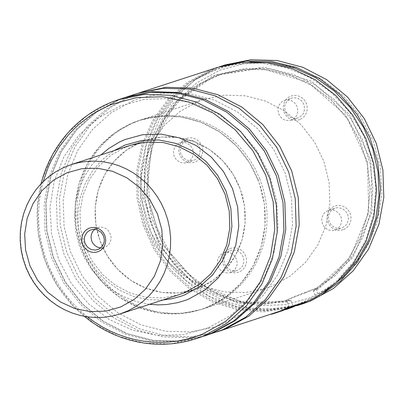 <?xml version="1.0" encoding="UTF-8"?>
<svg xmlns="http://www.w3.org/2000/svg" width="404" height="404" viewBox="0 0 404 404"><rect width="100%" height="100%" fill="white"/><g stroke="black" fill="none" stroke-linecap="round" stroke-linejoin="round"><path stroke-width="0.3" stroke-dasharray="2.02 1.52" d="M216.832 331.931L191.163 336.784L164.928 335.694L139.38 328.71L115.736 316.16L95.127 298.652L78.522 277.018L66.726 252.283L60.292 225.629L59.529 198.324L64.473 171.67L74.892 146.94L90.284 125.306L109.918 107.802L132.86 95.258L138.91 93.001M276.573 312.423L283.921 309.737L276.639 312.615M291.774 119.993L289.006 120.655L284.674 120.028L280.947 117.549L278.543 113.686L277.917 109.176L279.189 104.873L282.113 101.591L284.032 100.54L286.8 99.879L291.138 100.505L294.859 102.985L297.263 106.848L297.889 111.358L296.622 115.66L293.693 118.943L291.774 119.993M298.495 117.801L295.728 118.463L291.39 117.837L287.668 115.357L285.264 111.499L284.638 106.984L285.042 104.757L287.194 100.869L290.754 98.354L293.521 97.692L297.859 98.313L301.581 100.793L303.985 104.656L304.611 109.166L303.338 113.474L302.056 115.286L298.495 117.801M299.879 119.549L297.299 120.256L294.612 120.342L291.956 119.806L289.466 118.67L287.264 116.993L285.466 114.857L284.153 112.373L283.396 109.666L283.234 106.868L283.674 104.121L284.694 101.561L286.239 99.313L288.239 97.5L290.587 96.208L293.173 95.501L295.859 95.415L298.511 95.95L301 97.086L303.202 98.763L305.005 100.894L306.318 103.379L307.07 106.09L307.237 108.888L306.798 111.635L305.777 114.196L304.227 116.438L302.232 118.251L299.879 119.549M179.553 142.945L177.634 143.996L174.71 147.273L173.442 151.576L174.068 156.085L176.472 159.949L180.194 162.428L184.532 163.054L187.299 162.393L189.218 161.342L192.142 158.06L193.41 153.757L192.784 149.248L190.38 145.384L186.658 142.905L182.32 142.279L179.553 142.945M186.279 140.754L182.719 143.268L180.568 147.157L180.164 149.384L180.79 153.899L183.194 157.757L186.916 160.237L191.254 160.863L194.021 160.201L195.94 159.151L198.864 155.868L200.132 151.566L199.505 147.056L197.107 143.193L193.38 140.718L189.047 140.092L186.279 140.754M186.113 138.607L183.764 139.9L181.765 141.718L180.219 143.96L179.199 146.521L178.76 149.268L178.922 152.066L179.679 154.772L180.992 157.257L182.79 159.393L184.992 161.07L187.481 162.206L190.138 162.741L192.824 162.655L195.405 161.943L197.753 160.651L199.753 158.838L201.298 156.595L202.318 154.035L202.757 151.288L202.596 148.49L201.838 145.778L200.53 143.299L198.728 141.163L196.526 139.486L194.036 138.35L191.38 137.814L188.698 137.9L186.113 138.607M335.578 230.012L337.502 228.962L340.426 225.679L341.693 221.377L341.067 216.862L338.663 213.004L334.936 210.524L330.598 209.898L327.836 210.56L324.276 213.08L322.129 216.963L321.72 219.195L322.352 223.71L324.755 227.568L328.477 230.048L332.815 230.674L335.578 230.012M342.299 227.816L345.859 225.301L347.142 223.488L348.41 219.18L347.783 214.67L345.38 210.807L341.658 208.333L337.32 207.707L334.552 208.368L330.992 210.888L328.846 214.771L328.442 217.004L329.068 221.518L331.472 225.376L335.199 227.856L339.537 228.477L342.299 227.816M343.683 229.563L346.031 228.27L348.031 226.457L349.581 224.215L350.596 221.655L351.036 218.907L350.874 216.105L350.122 213.398L348.809 210.913L347.006 208.777L344.804 207.101L342.314 205.964L339.658 205.429L336.971 205.515L334.391 206.227L332.043 207.52L330.043 209.333L328.497 211.575L327.477 214.135L327.038 216.882L327.2 219.68L327.957 222.392L329.265 224.877L331.068 227.008L333.27 228.684L335.759 229.82L338.416 230.356L341.102 230.27L343.683 229.563M223.356 252.96L226.119 252.293L230.457 252.919L234.184 255.399L236.587 259.257L237.214 263.772L236.81 266.004L234.658 269.887L231.098 272.407L228.336 273.069L223.998 272.442L220.276 269.968L217.872 266.105L217.317 263.878L217.645 259.363L219.796 255.474L223.356 252.96M230.078 250.763L232.84 250.101L237.178 250.727L240.9 253.202L243.304 257.065L243.935 261.575L242.663 265.882L241.38 267.695L237.82 270.21L235.057 270.872L230.719 270.251L226.998 267.771L224.589 263.908L223.962 259.398L224.366 257.166L226.518 253.283L230.078 250.763M229.911 248.622L232.497 247.91L235.184 247.824L237.835 248.364L240.324 249.495L242.526 251.172L244.329 253.308L245.642 255.793L246.395 258.499L246.561 261.297L246.122 264.049L245.102 266.61L243.551 268.852L241.557 270.665L239.203 271.958L236.623 272.665L233.936 272.75L231.285 272.215L228.79 271.079L226.594 269.402L224.791 267.266L223.478 264.787L222.72 262.075L222.559 259.277L222.998 256.53L224.018 253.97L225.568 251.727L227.563 249.914L229.911 248.622M315.408 296.258L299.667 303.49L289.214 307.005L263.913 310.726L238.274 308.691L213.489 301.005L190.708 288.017L170.983 270.337L155.237 248.773L144.193 224.336L138.365 198.157L138.027 171.453L143.193 145.455L153.621 121.377L168.832 100.328L188.113 83.29L210.575 71.059L235.178 64.191L260.777 63.009L286.184 67.574L310.221 77.669L331.775 92.824L349.839 112.337L363.585 135.31L372.367 160.666L375.776 187.234L373.665 213.782L366.12 239.077L353.495 261.944L336.381 281.32L315.564 296.314L313.504 291.476L313.661 290.254L316.165 289.476L318.428 295.364L318.847 295.536M297.662 305.49L293.036 306.848L293.036 305.666L309.919 300.046M315.191 297.546L318.428 295.364M305.732 292.718L315.741 288.411L296.571 295.713L286.562 300.021L305.732 292.718M198.172 101.46L204.136 99.283L224.483 95.162L245.334 95.783L265.686 101.111L284.562 110.898L301.061 124.669L314.378 141.764L323.882 161.358L329.114 182.517L329.826 204.217L325.978 225.422L317.756 245.107L305.56 262.332L289.971 276.265L271.74 286.239L265.862 288.39L245.511 292.526L224.654 291.92L204.293 286.603L185.406 276.826L168.897 263.065L155.57 245.97L146.056 226.376L140.814 205.217L140.097 183.512L143.935 162.302L152.151 142.612L164.347 125.381L179.937 111.438L198.172 101.46M133.371 122.563L139.335 120.387L159.686 116.266L180.543 116.887L200.899 122.22L219.786 132.007L236.284 145.783L249.606 162.883L259.11 182.482L264.347 203.646L265.059 225.351L261.206 246.561L252.985 266.251L240.789 283.482L225.195 297.42L206.959 307.399L201.076 309.55L180.719 313.686L159.858 313.08L139.491 307.762L120.599 297.98L104.091 284.214L90.754 267.12L81.239 247.516L75.992 226.351L75.275 204.641L79.118 183.426L87.34 163.726L99.535 146.49L115.13 132.547L133.371 122.563M141.117 142.021L145.819 140.304L161.888 137.047L178.351 137.537L194.425 141.743L209.333 149.475L222.362 160.348L232.881 173.846L240.385 189.319L244.516 206.03L245.082 223.165L242.041 239.91L235.552 255.459L225.917 269.059L213.61 280.063L199.212 287.941L194.561 289.643L178.492 292.91L162.024 292.43L145.945 288.229L131.027 280.507L117.998 269.635L107.469 256.136L99.96 240.663L95.819 223.952L95.253 206.813L98.288 190.067L104.777 174.513L114.408 160.908L126.715 149.899L141.117 142.021M162.736 300.031L147.965 299.677L133.446 296.4L119.71 290.319L107.267 281.654L96.571 270.731L88.016 257.944L81.911 243.763L78.482 228.709L77.856 213.337L80.053 198.207L84.997 183.876L92.501 170.867L102.298 159.656L114.019 150.662M149.601 304.323L136.259 301.546L123.478 296.546L111.595 289.451L100.934 280.452L91.784 269.801L84.401 257.782L78.972 244.723L75.654 230.972L74.538 216.908L75.644 202.914L78.952 189.36L84.365 176.624L91.743 165.049L100.879 154.939M203.111 336.431L177.396 341.658L151.046 340.895L125.316 334.179L101.449 321.826L80.593 304.434L63.746 282.84L51.722 258.08L45.096 231.346L44.188 203.919L49.041 177.119L59.423 152.232L74.831 130.462L94.531 112.847L117.569 100.237L125.119 97.48M208.206 327.876L183.663 334.603L158.136 335.436L132.911 330.326L109.242 319.529L88.325 303.596L71.205 283.315L58.742 259.711L51.555 233.961L50.01 207.363L54.187 181.244L63.867 156.919L78.573 135.603L97.566 118.362L119.897 106.07L144.435 99.344L169.963 98.51L195.193 103.616L218.862 114.413L239.779 130.346L256.904 150.626L269.372 174.235L276.558 199.985L278.098 226.588L273.922 252.707L264.236 277.038L249.531 298.354L230.532 315.59L208.206 327.876M215.337 332.431L189.622 337.663L163.272 336.901L137.547 330.184L113.681 317.832L92.824 300.445L75.982 278.851L63.958 254.091L57.333 227.356L56.424 199.929L61.277 173.134L71.66 148.248L87.067 126.477L106.762 108.863L129.8 96.253L137.35 93.496M289.214 307.005L288.628 308.262L263.135 311.883L237.325 309.722L212.398 301.879L189.506 288.724L169.7 270.852L153.904 249.096L142.844 224.467L137.037 198.096L136.744 171.21L141.986 145.046L152.51 120.816L167.842 99.642L187.264 82.497L209.883 70.185L217.428 67.428M288.628 308.262L292.966 307.07L300.571 304.227M298.743 304.742L284.517 309.823L297.91 305.086M291.395 307.141L283.891 310.025L294.026 306.434L285.966 309.358L276.952 312.292L286.906 308.621M284.436 309.413L273.367 313.464L284.335 309.454M283.133 309.772L272.549 313.741M278.74 311.55L280.31 310.939L278.704 311.464M287.037 308.565L285.689 309.262L288.916 307.994M289.375 307.803L281.876 310.686L291.223 307.212M301.495 303.843L305.328 302.167M305.54 301.839L302.005 303.454L283.078 309.641M316.256 297.051L315.564 296.314M293.036 306.848L267.524 310.57L241.683 308.499L216.701 300.728L193.743 287.618L173.877 269.781L158.014 248.036L146.894 223.397L141.031 197.006L140.703 170.084L145.915 143.88L156.434 119.609L171.771 98.394L191.208 81.224L213.857 68.892L219.448 66.791M303.025 303.783L277.321 309.015L250.975 308.252L225.26 301.536L201.404 289.188L180.558 271.806L163.716 250.222L151.697 225.472L145.076 198.748L144.167 171.331L149.02 144.546L159.398 119.675L174.801 97.909L194.491 80.3L217.524 67.695L225.063 64.943M310.191 297.854L285.017 304.757L258.828 305.611L232.946 300.364L208.671 289.294L187.209 272.947L169.645 252.141L156.858 227.927L149.49 201.515L147.904 174.225L152.187 147.43L162.12 122.473L177.21 100.606L196.692 82.926L219.599 70.316L244.779 63.408L270.963 62.554L296.849 67.796L321.13 78.866L342.592 95.218L360.156 116.019L372.948 140.238L380.316 166.655L381.901 193.945L377.614 220.741L367.68 245.698L352.586 267.564L333.098 285.249L310.191 297.854M292.961 305.803L264.984 309.681L236.724 306.54L209.787 296.561L185.689 280.31L165.797 258.706L151.232 232.972L142.824 204.56L141.047 175.078L145.996 146.203L157.398 119.554L174.604 96.647L196.647 78.78L222.271 66.953L250.031 61.852M324.952 291.582L318.574 295.41M293.036 305.666L291.127 300.874L290.062 300.091L286.991 301.071L289.289 306.858M179.24 294.642L163.171 297.899L146.703 297.415L130.628 293.208L115.716 285.482L102.692 274.609L92.168 261.11L84.658 245.632L80.527 228.922L79.962 211.787L82.997 195.041L89.486 179.492L99.121 165.887L111.428 154.878L125.826 147M284.517 309.823L286.088 309.535M285.628 309.454L284.578 310.019M287.557 309.055L285.694 309.656M287.128 308.964L288.118 308.873M288.214 308.611L287.194 309.166M289.905 308.287L288.274 308.813M283.108 310.232L280.199 311.231L283.179 310.429M277.381 312.151L277.018 312.494L277.492 312.348M284.335 309.878L277.442 312.353M286.032 309.555L284.401 310.08M276.998 312.509L274.013 313.484M273.7 313.585L270.958 314.469M94.652 229.305L98.834 227.285L100.97 227.093L104.146 227.699L106.111 228.674L108.59 230.881L110.681 234.931L111.06 237.345L110.893 239.764L110.191 242.067L108.994 244.117L107.363 245.809L105.383 247.051L100.722 247.93M239.451 186.865L242.37 195.566L244.299 204.535L245.213 213.65L245.107 222.781L243.976 231.805L241.834 240.597L238.719 249.041L234.663 257.02L229.73 264.423L223.978 271.155L217.493 277.114L210.363 282.229L202.687 286.421L194.561 289.643L186.799 291.703L178.846 292.875L170.791 293.152L162.731 292.526L154.752 291.006L146.955 288.608L139.425 285.36L132.249 281.3L125.513 276.477L119.291 270.943L113.655 264.761L108.671 258.01L104.399 250.758L100.884 243.097L97.965 234.391L96.036 225.417L95.117 216.302L95.228 207.166L96.359 198.142L98.505 189.345L101.626 180.896L105.686 172.917L110.625 165.514L116.377 158.782L122.867 152.823L130.002 147.707L137.688 143.516L145.819 140.304L153.576 138.249L161.529 137.077L169.579 136.81L177.639 137.436L185.608 138.961L193.4 141.36L200.929 144.607L208.1 148.667L214.832 153.495L221.054 159.024L226.684 165.206L231.664 171.958L235.936 179.204L239.451 186.865M257.929 179.366L261.62 190.39L264.065 201.753L265.226 213.292L265.095 224.856L263.661 236.284L260.949 247.425L257 258.121L251.864 268.226L245.617 277.604L238.335 286.128L230.123 293.678L221.089 300.157L211.363 305.469L201.076 309.55L191.243 312.161L181.169 313.65L170.963 313.999L160.752 313.206L150.652 311.282L140.774 308.242L131.234 304.131L122.144 298.99L113.61 292.88L105.727 285.865L98.586 278.038L92.274 269.483L86.86 260.302L82.406 250.591L78.714 239.562L76.27 228.194L75.109 216.65L75.245 205.081L76.679 193.647L79.396 182.502L83.35 171.806L88.491 161.696L94.753 152.313L102.04 143.794L110.262 136.239L119.301 129.765L129.038 124.457L139.335 120.387L149.162 117.786L159.232 116.307L169.433 115.963L179.639 116.761L189.734 118.69L199.606 121.73L209.136 125.846L218.221 130.987L226.75 137.097L234.623 144.107L241.759 151.929L248.066 160.484L253.48 169.665L257.929 179.366M259.762 178.765L263.453 189.794L265.898 201.152L267.064 212.696L266.928 224.255L265.494 235.689L262.782 246.824L258.833 257.52L253.697 267.625L247.45 277.008L240.168 285.527L231.957 293.082L222.922 299.556L213.196 304.874L202.909 308.949L193.077 311.56L183.002 313.049L172.801 313.398L162.585 312.605L152.485 310.681L142.607 307.646L133.067 303.53L123.978 298.389L115.443 292.279L107.56 285.269L100.424 277.442L94.112 268.887L88.693 259.701L84.244 249.995L80.547 238.966L78.103 227.598L76.942 216.054L77.078 204.485L78.517 193.046L81.229 181.906L85.183 171.205L90.329 161.1L96.586 151.717L103.873 143.193L112.095 135.643L121.134 129.169L130.871 123.861L141.168 119.786L150.995 117.185L161.07 115.706L171.266 115.362L181.472 116.16L191.567 118.094L201.439 121.129L210.969 125.245L220.054 130.391L228.583 136.501L236.456 143.506L243.592 151.333L249.899 159.883L255.313 169.064L259.762 178.765M87.365 316.842L79.25 309.898L71.73 302.258L64.862 293.981L58.701 285.128L53.293 275.77L48.677 265.984L44.895 255.838L41.971 245.41L39.925 234.78L38.779 224.038L38.537 213.256L39.203 202.52L40.769 191.915L43.228 181.522M196.384 338.628L170.67 343.854L144.319 343.092L118.589 336.375L94.723 324.023L73.866 306.631L57.02 285.037L44.995 260.277L38.37 233.537L37.461 206.111L42.314 179.31L52.692 154.424L68.104 132.653L87.804 115.039L110.842 102.424M204.944 335.83L179.23 341.062L152.879 340.299L127.149 333.578L103.283 321.225L82.426 303.838L65.584 282.239L53.56 257.479L46.935 230.745L46.026 203.318L50.879 176.518L61.257 151.636L76.669 129.866L96.364 112.246L119.407 99.637L126.063 97.177L119.367 99.652L96.298 112.267L76.568 129.861L61.125 151.586L50.702 176.397L45.783 203.101L46.591 230.431L53.096 257.085L64.973 281.8L81.669 303.399L102.389 320.852L126.159 333.325L151.838 340.203L178.209 341.158L203.995 336.133M291.127 300.874L242.339 302.46L196.788 282.633L162.832 245.031L146.692 196.551L151.328 146.071L175.886 102.858L215.872 74.826L263.953 67.115L311.307 81.143L349.263 114.342L370.852 160.62L372.114 211.489L352.828 257.631L316.519 290.572M290.047 300.096L265.504 303.51L240.678 301.233L216.771 293.38L194.94 280.331L176.235 262.711L161.565 241.38L151.631 217.362L146.925 191.814L147.662 165.978L153.808 141.102L165.074 118.377L180.911 98.909L200.556 83.638L223.053 73.301L246.248 68.493L270.034 68.872L293.37 74.417L315.211 84.885L334.603 99.813L350.682 118.539L362.741 140.244L370.241 163.958L372.862 188.638L370.473 213.191L363.191 236.532L351.334 257.626L335.426 275.548L316.17 289.496M286.991 301.071L262.459 304.414L237.658 302.076L213.792 294.173L192.001 281.088L173.346 263.448L158.722 242.112L148.834 218.099L144.162 192.572L144.925 166.761L151.091 141.91L162.363 119.215L178.194 99.773L197.824 84.522L220.306 74.2L243.476 69.392L267.241 69.761L290.552 75.29L312.383 85.729L331.77 100.626L347.854 119.321L359.929 140.986L367.458 164.67L370.109 189.319L367.771 213.857L360.545 237.193L348.743 258.297L332.896 276.245L313.696 290.239M287.385 302.076L238.643 303.49L193.193 283.558L159.353 245.925L143.309 197.47L148 147.056L172.564 103.909L212.514 75.917L260.535 68.205L307.848 82.184L345.799 115.297L367.438 161.484L368.812 212.297L349.667 258.444L313.504 291.476M119.948 314.004L112.186 316.064L104.227 317.241L96.172 317.514L88.107 316.887L80.128 315.367L72.331 312.969L64.797 309.722L57.62 305.661L50.879 300.834L44.657 295.299L39.016 289.118L34.032 282.361L29.76 275.104L26.24 267.443L23.326 258.732L21.392 249.753L20.478 240.638L20.584 231.497L21.72 222.468L23.861 213.671L26.987 205.222L31.042 197.238L35.986 189.829L41.743 183.098L48.233 177.139L55.373 172.023L63.059 167.832L71.19 164.615M133.3 100.606L111.297 112.655L92.476 129.492L77.745 150.328L67.816 174.159L63.175 199.844L64.049 226.149L70.407 251.798L81.936 275.553L98.081 296.263L118.059 312.938L140.895 324.776L165.499 331.214L190.678 331.952L215.236 326.957L222.311 324.367L244.309 312.327L263.13 295.501L277.861 274.68L287.799 250.854L292.451 225.179L291.582 198.879L285.244 173.235L273.725 149.48L257.595 128.76L237.638 112.08L214.812 100.227L190.223 93.773L165.049 93.011L140.496 97.98L133.3 100.606M291.153 120.22L297.869 118.029M186.673 162.62L193.395 160.428M328.457 210.333L335.179 208.141M223.978 252.732L230.699 250.536M315.741 288.411L316.165 289.476M141.168 119.786L204.136 99.283M130.527 145.283L145.819 140.304L130.563 145.273M41.016 183.764L38.85 193.96L37.516 204.333L37.032 214.812L37.39 225.321L38.602 235.784L40.647 246.132L43.516 256.288L47.187 266.18L51.631 275.745L56.828 284.906L62.731 293.607L69.296 301.783L76.487 309.378L84.249 316.337M273.634 313.388L274.225 313.196M277.018 312.282L277.755 312.039M287.491 308.858L288.527 308.52M289.845 308.09L292.966 307.07M290.062 300.091L265.534 303.505L240.723 301.227L216.827 293.38L195.001 280.331L176.29 262.711L161.62 241.375L151.682 217.352L146.97 191.804L147.702 165.963L153.848 141.087L165.11 118.362L180.936 98.899L200.566 83.633L223.053 73.301L220.306 74.2L243.486 69.392L267.286 69.776L290.612 75.326L312.444 85.8L331.836 100.742L347.925 119.508L359.969 141.213L367.453 164.888L370.064 189.511L367.701 214.019L360.459 237.315L348.662 258.383L332.83 276.291L313.661 290.254M179.275 294.632L194.561 289.643L179.275 294.632M202.909 308.949L265.862 288.39M286.562 300.021L287.103 301.379M230.477 272.634L237.198 270.438M334.961 230.24L341.678 228.043M180.179 142.713L186.901 140.526M284.658 100.313L291.38 98.122M91.072 229.755L97.803 227.563M97.571 249.677L104.303 247.48"/><path stroke-width="0.61" d="M138.91 93.001L166.115 87.299L192.456 88.087L218.17 94.824L242.021 107.191L262.858 124.589L279.684 146.187L291.693 170.948L298.304 197.677L299.197 225.099L294.334 251.884L283.946 276.755L268.539 298.516L248.844 316.12L225.811 328.72L216.832 331.931M279.093 311.529L272.614 313.938L279.093 311.529M274.013 313.484L286.84 308.762L276.998 312.509M283.593 310.065L276.508 312.661L283.593 310.065M283.84 310.09L277.957 312.196M294.284 306.57L286.209 309.499L294.284 306.57M309.919 300.046L315.191 297.546M125.826 147L130.527 145.283L146.596 142.026L163.064 142.516L179.139 146.728L194.046 154.454L207.075 165.327L217.594 178.831L225.104 194.304L229.235 211.014L229.795 228.154L226.76 244.9L220.266 260.444L210.636 274.048L198.324 285.052L183.926 292.93L179.24 294.642M114.019 150.662L125.053 145.056L141.627 140.511L158.873 139.946L175.912 143.4L191.9 150.687L206.03 161.454L217.594 175.149L226.018 191.097L230.871 208.489L231.911 226.457L229.093 244.102L222.548 260.535L212.615 274.932L199.783 286.577L184.704 294.875L181.679 296.026L172.346 298.657L162.736 300.031M100.879 154.939L108.833 148.43L119.347 142.087L124.937 139.562L142.597 134.719L160.969 134.118L179.124 137.794L196.157 145.561L211.211 157.03L223.533 171.624L232.502 188.612L237.673 207.141L238.784 226.285L235.779 245.082L228.81 262.59L218.226 277.927L204.555 290.33L188.486 299.177L185.85 300.192L177.745 302.652L166.599 304.54L158.105 304.889L149.601 304.323M210.529 333.714L196.384 338.628L203.803 335.911L226.841 323.306L246.536 305.702L261.949 283.941L272.331 259.065L277.195 232.275L276.301 204.858L269.69 178.124L257.681 153.363L240.855 131.76L220.013 114.357L196.162 101.99L170.448 95.253L144.102 94.465L118.387 99.667L125.119 97.48L150.828 92.279L177.174 93.061L202.889 99.803L226.74 112.171L247.576 129.568L264.403 151.172L276.412 175.932L283.022 202.662L283.916 230.083L279.058 256.873L268.67 281.745L253.257 303.505L233.562 321.109L210.529 333.714M222.756 329.72L204.944 335.83L212.363 333.113L235.396 320.513L255.091 302.909L270.503 281.149L280.891 256.272L285.749 229.482L284.855 202.066L278.245 175.331L266.241 150.571L249.409 128.972L228.573 111.57L204.722 99.202L179.007 92.465L152.662 91.678L126.952 96.879L137.35 93.496L163.054 88.294L189.4 89.082L215.115 95.819L238.961 108.186L259.802 125.588L276.629 147.187L288.638 171.942L295.243 198.677L296.142 226.094L291.279 252.884L280.891 277.755L265.484 299.516L245.789 317.12L222.756 329.72M218.392 331.437L278.74 311.55M278.78 311.656L283.133 309.772M288.916 307.994L289.375 307.803M297.91 305.086L298.743 304.742M300.571 304.227L301.495 303.843M305.328 302.167L316.256 297.051L336.714 282.245L353.616 263.216L366.221 240.814L373.968 216.029L376.513 189.951L373.74 163.741L365.777 138.547L352.975 115.493L335.901 95.597L315.307 79.74L292.107 68.614L267.327 62.726L242.062 62.322L217.428 67.428L140.405 92.501M283.159 309.833L286.618 308.02L305.631 302.025L302.086 303.646L283.159 309.833L286.709 308.207L305.631 302.025M219.448 66.791L225.063 64.943L250.763 59.742L277.099 60.524L302.803 67.261L326.644 79.623L347.475 97.016L364.297 118.604L376.296 143.354L382.906 170.079L383.8 197.485L378.937 224.26L368.559 249.127L353.152 270.877L333.462 288.476L310.439 301.071L297.662 305.49M221.397 66.135L246.066 61.024L271.362 61.438L296.172 67.357L319.392 78.517L339.991 94.42L357.06 114.367L369.842 137.471L377.765 162.711L380.482 188.961L377.871 215.059L370.049 239.855L357.358 262.241L340.37 281.229L319.832 295.975L309.525 301.369L301.475 304.288M250.031 61.852L272.543 62.782L294.607 68.104L315.438 77.624L334.29 90.996L350.49 107.752L363.464 127.29L372.74 148.914L377.993 171.846L379.038 195.273L375.826 218.362L368.488 240.279L357.272 260.247L342.587 277.553L324.952 291.582M318.847 295.536L319.832 295.975M288.118 308.873L288.592 308.717M280.765 311.257L283.179 310.429L280.77 311.267M277.492 312.348L283.855 310.126M270.897 314.282L272.614 313.938M100.722 247.93L97.531 247.172L94.713 245.405L92.561 242.799L91.496 240.37L91.046 236.608L91.577 233.84L92.809 231.346L94.652 229.305M85.082 243.466L84.31 239.89L84.476 237.471L85.178 235.173L87.148 232.219L89.986 230.184L93.167 229.326L97.42 229.896L101.106 232.255L103.56 235.966L104.333 239.537L104.166 241.961L103.464 244.258L101.495 247.208L98.657 249.248L95.475 250.106L91.223 249.536L87.537 247.177L85.082 243.466M82.618 244.415L81.866 241.703L81.699 238.905L82.138 236.153L83.158 233.593L84.709 231.346L86.709 229.533L89.062 228.24L91.642 227.528L94.334 227.442L96.99 227.977L99.48 229.118L101.682 230.795L103.485 232.931L104.798 235.416L105.555 238.128L105.717 240.925L105.277 243.678L104.257 246.238L102.707 248.485L100.707 250.298L98.359 251.591L95.773 252.303L93.087 252.389L90.43 251.849L87.941 250.712L85.734 249.036L83.931 246.9L82.618 244.415M43.228 181.522L48.339 166.978L51.555 160.009L59.252 146.824L68.523 134.805L73.705 129.3L79.219 124.154L91.168 115.044L97.551 111.11L111.009 104.57L136.411 97.601L162.832 96.743L188.946 102.03L213.448 113.201L235.103 129.699L252.828 150.692L265.731 175.129L273.17 201.783L274.765 229.321L270.443 256.358L260.418 281.538L245.193 303.606L225.533 321.443L202.419 334.164L194.329 337.093L186.037 339.385L177.593 341.042L169.034 342.047L160.413 342.39L151.768 342.082L143.152 341.117L134.608 339.496L126.179 337.239L117.918 334.35L109.863 330.841L102.055 326.74L94.546 322.069L87.365 316.842M126.063 97.177L126.952 96.879L126.063 97.177M110.842 102.424L118.387 99.667L110.832 102.429L103.677 105.626L96.748 109.307L90.082 113.453L83.704 118.059L77.644 123.094L71.922 128.538L66.569 134.37L61.6 140.567L57.045 147.096L52.914 153.934L49.232 161.05L46.016 168.417L43.268 175.998L41.016 183.764M157.474 214.039L161.822 229.629L162.756 245.738L160.231 261.55L154.368 276.28L145.46 289.188L133.961 299.622L120.442 307.06L105.585 311.136L90.132 311.636L74.856 308.545L60.529 302.01L47.864 292.36L37.496 280.083L29.952 265.792L25.598 250.202L24.664 234.093L27.194 218.281L33.057 203.55L41.96 190.648L53.459 180.209L66.978 172.771L81.835 168.695L97.288 168.19L112.565 171.286L126.891 177.821L139.557 187.466L149.924 199.748L157.474 214.039M119.948 314.004L112.135 316.079L104.131 317.261L96.031 317.544L87.926 316.918L79.911 315.398L72.079 312.999L64.524 309.747L57.333 305.687L50.581 300.864L44.349 295.329L38.713 289.158L33.729 282.411L29.457 275.169L25.947 267.514L23.033 258.823L21.109 249.864L20.2 240.759L20.316 231.633L21.457 222.609L23.609 213.812L26.745 205.353L30.82 197.359L35.784 189.936L41.567 183.184L48.096 177.199L55.272 172.064L63.009 167.847L71.19 164.615L78.952 162.559L86.905 161.388L94.96 161.12L103.02 161.746L110.994 163.272L118.791 165.67L126.316 168.923L133.492 172.983L140.228 177.811L146.445 183.345L152.081 189.521L157.065 196.278L161.337 203.53L164.852 211.191L167.771 219.897L169.7 228.871L170.619 237.986L170.508 247.117L169.377 256.146L167.236 264.943L164.12 273.387L160.065 281.371L155.126 288.779L149.374 295.506L142.89 301.47L135.759 306.586L128.078 310.782L119.948 314.004L179.275 294.632M84.249 316.337L91.137 321.629L98.349 326.412L105.853 330.674L113.61 334.381L121.584 337.522L129.734 340.077L138.022 342.036L146.405 343.395L154.838 344.132L163.292 344.259L171.71 343.769L180.063 342.663L188.299 340.946L196.384 338.628M203.995 336.133L204.944 335.83M274.452 313.337L277.083 312.479M71.19 164.615L130.563 145.273"/></g></svg>
